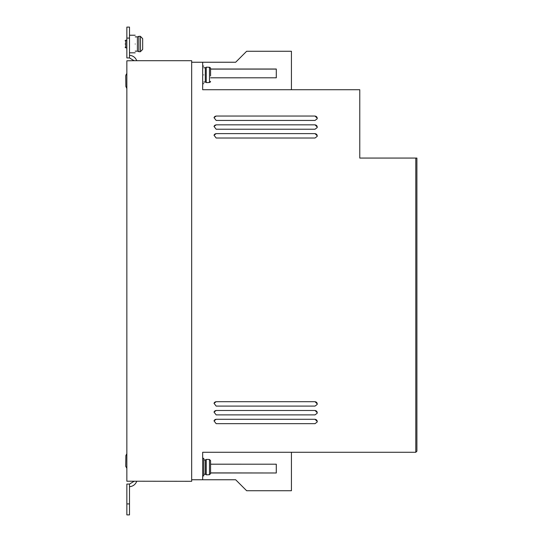 <?xml version="1.0" encoding="UTF-8"?>
<svg xmlns="http://www.w3.org/2000/svg" width="542" height="542" viewBox="0 0 542 542"><rect width="100%" height="100%" fill="white"/><g stroke="black" fill="none" stroke-linecap="round" stroke-linejoin="round"><path stroke-width="0.81" d="M203.765 474.25L205.303 474.25L205.303 459.968L206.251 459.42L206.251 474.799L208.379 474.799M203.765 82.032L205.303 82.032L205.303 67.75L206.251 67.201L206.251 82.58L208.379 82.58M125.1 44.017C125.1 40.237 125.1 40.237 125.1 44.017C125.1 40.237 125.1 40.237 125.1 44.017C125.1 47.804 125.1 47.804 125.1 44.017C125.1 47.804 125.1 47.804 125.1 44.017M135.209 51.158L137.404 51.158L137.404 36.876L138.86 36.328L138.86 51.707L140.48 51.707M208.379 82.506L209.476 82.506L210.574 81.388L210.208 82.221M142.675 49.403L142.675 38.638L140.48 36.409L140.48 51.632L142.675 49.403L142.675 45.115M202.667 475.896L203.765 475.896L203.765 458.322L202.667 458.322M203.765 74.891C203.765 86.232 203.765 86.232 203.765 74.891C203.765 63.556 203.765 63.556 203.765 74.891M135.209 44.017C135.209 55.359 135.209 55.359 135.209 44.017C135.209 32.683 135.209 32.683 135.209 44.017M208.379 474.717L209.476 474.717L209.476 459.494L210.574 460.612L210.574 473.606L209.476 474.717M291.433 452.279L291.433 490.727L246.637 490.727L235.668 479.758L191.678 479.758M134.111 60.704L126.855 60.792L126.855 481.208L191.678 481.296L191.678 60.704L134.111 60.704L129.497 57.94L129.497 27.1L126.855 27.1L126.855 38.089L129.497 38.089M291.433 89.721L291.433 51.273L246.637 51.273L235.668 62.242L191.678 62.242M202.667 479.758L202.667 452.279L415.802 452.279L416.9 451.181L416.9 158.068L359.773 158.068L359.773 89.721L202.667 89.721L202.667 62.242M315.031 423.675L317.151 422.042L317.233 421.473L315.031 419.278L216.156 419.278L214.029 420.904L216.156 423.675L315.031 423.675M315.031 406.094L317.151 404.467L317.233 403.898L315.031 401.697L216.156 401.697L214.029 403.329L216.156 406.094L315.031 406.094M315.038 138.014L317.158 136.388L317.233 135.818L315.038 133.617L216.156 133.617L214.036 135.249L216.156 138.014L315.038 138.014M315.038 129.226L317.158 127.594L317.233 127.024L315.038 124.829L216.156 124.829L214.036 126.455L216.156 129.226L315.038 129.226M315.038 120.432L317.158 118.806L317.233 118.237L315.038 116.042L216.156 116.042L214.036 117.668L216.156 120.432L315.038 120.432M415.802 158.068L415.802 452.279M315.031 414.881L317.151 413.255L317.233 412.686L315.031 410.49L216.156 410.49L214.029 412.116L216.156 414.881L315.031 414.881M210.574 464.189L276.305 464.196L276.305 472.983L210.574 472.983M210.574 77.811L276.305 77.804L276.305 69.017L210.574 69.017M216.156 419.278L315.031 419.278M317.145 422.076A2.195 2.195 15 0 0 315.017 419.345M216.136 419.345A2.195 2.195 15 0 0 214.022 420.938M216.156 401.697L315.031 401.697M317.145 404.501A2.195 2.195 15 0 0 315.017 401.764M216.136 401.764A2.195 2.195 15 0 0 214.022 403.356M216.156 133.617L315.038 133.617M317.145 136.428A2.195 2.195 15 0 0 315.01 133.705M216.136 133.705A2.195 2.195 15 0 0 214.022 135.29M216.156 124.829L315.038 124.829M317.145 127.641A2.195 2.195 15 0 0 315.01 124.917M216.136 124.917A2.195 2.195 15 0 0 214.022 126.503M216.156 116.042L315.038 116.042M317.145 118.854A2.195 2.195 15 0 0 315.01 116.13M216.136 116.13A2.195 2.195 15 0 0 214.022 117.709M216.156 410.49L315.031 410.49M317.145 413.289A2.195 2.195 15 0 0 315.017 410.558M216.136 410.558A2.195 2.195 15 0 0 214.022 412.15M210.574 472.895L276.305 472.983M276.278 472.895L276.278 464.196M136.747 481.296C135.419 484.562 133 486.357 129.497 486.696M129.497 55.304C133 55.643 135.419 57.438 136.747 60.704M276.305 69.017L276.278 77.804M210.574 69.105L276.278 69.105M134.111 481.296L129.497 484.06L129.497 514.9L126.855 514.9L126.855 484.06L129.497 484.06M129.497 57.94L126.855 57.94L126.855 38.089M208.379 459.494L209.476 459.494M210.574 75.988L210.574 68.394L209.476 67.283L208.379 67.283M209.476 82.506L209.476 67.283L210.208 67.56M210.574 466.012L210.574 460.612M210.574 473.606L210.574 468.207M210.574 73.793L210.574 68.394M126.347 74.098L125.73 75.684L126.476 73.969M126.855 88.285L125.866 86.442L126.659 88.136M125.73 75.684L125.866 86.442M126.855 453.722L125.866 455.558L125.73 466.316L126.855 468.295M125.785 462.035L125.73 466.316L125.785 462.035M142.675 38.638L142.675 42.92M125.812 459.84L125.866 455.558L125.812 459.84M125.1 40.833L125.758 40.176L125.758 47.865L126.855 47.865M129.497 503.911L126.855 503.911M203.765 83.678L202.667 83.678M135.209 52.811L129.497 52.811M203.765 66.104L202.667 66.104M205.303 459.968L203.765 459.968M135.209 35.23L129.497 35.23M205.303 67.75L203.765 67.75M205.303 474.25L206.251 474.799M205.303 82.032L206.251 82.58M208.379 459.42L206.251 459.42M125.758 40.176L126.855 40.176M137.404 36.876L135.209 36.876M208.379 67.201L206.251 67.201M125.758 47.865L125.1 47.208M137.404 51.158L138.86 51.707M140.48 36.328L138.86 36.328"/></g></svg>
